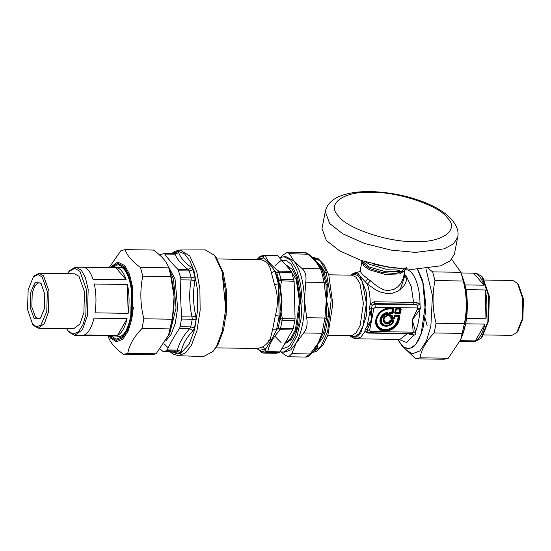<?xml version="1.0" encoding="UTF-8"?>
<svg xmlns="http://www.w3.org/2000/svg" width="551" height="551" viewBox="0 0 551 551"><rect width="100%" height="100%" fill="white"/><g stroke="black" fill="none" stroke-linecap="round" stroke-linejoin="round"><path stroke-width="0.83" d="M222.308 274.302L225.628 307.678M178.476 355.698L203.588 356.552L213.01 351.435L216.715 345.932L222.26 331.172L225.449 310.826L225.201 289.234L221.943 271.271L214.47 255.285L205.213 249.879L180.081 249.975L189.771 255.988L196.666 271.175L199.889 288.979L200.137 310.378L196.976 330.538L191.479 345.167L185.549 352.895L178.476 355.698L173.248 354.176L170.039 351.752M173.372 351.834L176.657 353.818L180.149 352.984L181.183 351.462C182.677 344.361 186.624 337.453 193.022 330.731L194.462 327.921L196.018 319.924L195.86 316.122C193.077 304.242 192.781 292.381 194.964 280.542L191.094 280.011L191.218 277.842L180.673 277.732L180.845 279.86C180.349 292.168 180.659 304.483 181.775 316.811L180.211 326.715L179.523 328.375C174.626 335.531 170.528 342.708 167.235 349.899L166.471 350.773L163.082 351.579L173.634 351.841L163.124 351.579L160.224 349.12M180.673 277.732L178.049 269.501C172.835 264.356 168.434 259.218 164.825 254.08L164.033 253.618L160.678 254.417L159.776 255.292M193.022 330.731L189.751 328.61L190.763 326.922L192.258 319.229L192.017 316.956L181.775 316.811M194.964 280.542L194.937 276.905L191.218 277.842L189.358 270.954L188.27 269.57L178.049 269.501M194.937 276.905L193.002 269.742L191.431 267.455C184.743 262.641 180.501 257.696 178.696 252.606L175.046 254.149L174.55 253.674L164.033 253.618M191.431 267.455L188.27 269.57C181.451 264.411 177.043 259.273 175.046 254.149L174.55 253.674L177.608 251.786L174.116 252.627L172.325 254.135M176.657 353.818L173.634 351.841L176.995 351.035L177.456 350.133L167.235 349.899M173.558 351.834L174.02 351.807M178.696 252.606L177.608 251.786M195.86 316.122L192.017 316.956C189.296 304.607 188.986 292.285 191.094 280.011L180.845 279.86M174.805 352.984L174.164 351.931M181.183 351.462L177.456 350.133C179.144 342.901 183.242 335.731 189.751 328.61L179.523 328.375M214.47 255.285L216.068 257.269L223.238 272.6L226.358 289.833L226.592 310.544L223.534 330.056L218.217 344.217L213.01 351.435M217.294 258.942L260.272 259.693L263.426 257.813L262.91 256.532L265.396 255.506L264.817 255.161L277.318 255.347L291.438 271.354L294.124 281.306L295.067 318.815L293.311 328.699L279.756 352.426L276.161 353.287L263.66 353.095L267.256 352.241L267.807 351.586C269.136 344.265 273.303 336.978 280.287 329.732L282.449 318.623C279.309 306.074 278.992 293.573 281.506 281.113L278.82 271.161C271.512 265.899 267.042 260.685 265.396 255.506L278.014 255.698M263.619 353.095L276.147 353.287M262.91 256.532L264.817 255.161L277.332 255.347M260.272 259.693C266.285 260.589 269.969 264.886 271.326 272.587L274.584 284.64L278.358 283.841L278.889 280.156L276.705 272.628L278.82 271.161L291.438 271.354M278.889 280.693L294.124 281.306M274.584 284.64C278 294.606 278.255 304.896 275.362 315.53L272.745 328.981L276.437 330.118L278.324 327.838L279.86 319.249L282.449 318.623L295.067 318.815M278.103 328.258L280.287 329.732L292.905 329.925M257.379 348.494L261.622 351.779L265.279 350.718L267.807 351.586L283.93 351.979L290.852 347.385L297.113 335.635L301.08 318.753L302.134 301.011L300.688 284.667L296.665 269.811L290.611 259.969L283.91 256.738L286.279 256.773L293.979 261.084C300.274 269.136 303.773 282.084 304.476 299.923L304.503 301.046C304.538 318.568 301.721 332.652 296.045 343.294L290.783 349.837L284.826 352.13L282.463 352.096M261.346 351.662L261.89 352.482L263.647 353.095L261.622 351.779M262.751 256.415L258.977 257.475L259.245 256.986M272.745 328.981L270.142 339.664C267.938 342.901 265.375 345.339 262.469 346.978L265.713 348.893L259.583 350.36L256.883 348.487M276.705 272.628L274.963 271.264L278.358 283.841L279.164 316.074L276.437 330.118L271.443 339.836L265.713 348.893L265.279 350.718M258.977 257.475L257.296 259.28L263.426 257.813C267.028 260.802 270.872 265.286 274.963 271.264L271.326 272.587M279.86 319.249L279.164 316.074L275.362 315.53M428.361 268.557L432.631 271.877L434.98 280.576C432.08 294.751 432.439 308.966 436.055 323.23L434.16 332.949C426.171 341.186 421.446 349.465 419.972 357.799L415.729 358.818L444.058 359.245L448.28 358.233L460.753 339.533L464.362 323.664C467.262 309.497 466.904 295.274 463.288 281.01L460.939 272.311L451.724 259.369M463.763 280.783C468.818 295.405 468.453 319.084 462.957 333.534L465.678 323.547L467.262 301.982L463.763 280.783L460.939 272.311L432.631 271.877M400.033 290.177L405.199 274.866M398.952 317.748L398.766 315.833M404.117 347.702L405.557 349.575L412.368 353.804L419.972 350.877L426.577 340.635L430.854 326.123L432.459 295.653L425.957 268.833M444.037 359.245L415.729 358.818L403.807 347.495M419.972 357.799L448.28 358.233M462.475 333.383L434.16 332.949M436.055 323.23L464.362 323.664M463.288 281.01L434.98 280.576M109.139 267.614L120.931 250.643L125.173 249.631C126.999 255.512 132.088 261.45 140.436 267.435L142.785 276.134C139.885 290.301 140.243 304.524 143.859 318.788L141.972 328.506C133.983 336.737 129.251 345.022 127.777 353.356L123.534 354.369C115.193 348.39 110.104 342.453 108.271 336.571L108.051 335.903M123.562 354.369L151.869 354.803L123.562 354.369M125.153 249.631L153.481 250.058L125.153 249.631M140.436 267.435L168.744 267.862L169.887 271.299L174.061 296.528L172.174 322.19L168.565 335.091L172.167 319.222C175.066 305.054 174.708 290.832 171.092 276.568L168.744 267.862C166.912 261.98 161.829 256.043 153.481 250.058M151.842 354.803L156.085 353.79L168.565 335.091M171.092 276.568L142.785 276.134M143.859 318.788L172.167 319.222M170.28 328.933L141.972 328.506M127.777 353.356L156.085 353.79M126.131 279.75L93.023 279.247C90.336 271.354 86.9 267.345 82.705 267.214L115.813 267.717C120.008 267.848 123.445 271.857 126.131 279.75L115.813 267.717L122.26 267.814M127.419 284.516C129.354 293.717 129.595 303.325 128.142 313.347L127.419 284.516L94.311 284.013C96.246 293.215 96.487 302.823 95.034 312.837L128.142 313.347M127.109 318.664C124.85 327.735 121.654 333.334 117.515 335.463L127.109 318.664L94.001 318.161C91.741 327.232 88.539 332.832 84.406 334.953L117.515 335.463M67.353 273.682L68.909 271.533L74.674 268.378L79.929 271.347L86.5 289.757L85.825 314.89L82.864 324.932L78.283 332.026L73.021 334.058L68.007 330.772L69.261 332.315L74.778 335.407L114.773 336.007M74.778 335.407L82.45 329.698L87.464 315.447L88.174 289.323L85.391 277.594L81.334 270.19L75.818 267.104L69.887 270.383L68.909 271.533M68.007 330.772L66.519 328.575M39.059 273.248L74.537 273.792L78.972 276.271L84.461 291.644L83.897 312.644L79.861 324.098L73.696 328.685L38.226 328.148L44.39 323.554L48.419 312.1L48.984 291.107L43.495 275.727L39.059 273.248L34.293 275.886L33.315 277.029L37.902 274.522L42.083 276.884L47.317 291.541L46.78 311.549L40.781 325.193L36.586 326.805L32.599 324.188L27.55 309.455L28.142 289.812L33.315 277.029M34.038 318.264L40.519 318.154L44.342 308.712L44.783 294.193L40.877 283.097L35.009 282.567L30.574 292.65L30.174 307.43L34.038 318.264M41.008 317.528L38.363 318.74L35.45 317.107L31.841 307.003L32.213 293.201L34.865 285.673L38.914 282.656L41.525 283.951M32.599 324.188L33.79 325.662L38.226 328.148M460.071 341.262L473.027 341.455L470.306 340.828M484.942 324.105C482.683 333.176 479.48 338.775 475.348 340.904L484.942 324.105L465.636 323.809M485.252 289.957C487.187 299.159 487.428 308.774 485.975 318.788L485.252 289.957L465.981 289.661M483.964 285.191L473.646 273.158C477.841 273.289 481.278 277.305 483.964 285.191L464.961 284.901M461.159 272.972L476.222 273.193L481.739 276.278L488.634 295.887L487.869 321.536L481.113 338.211L475.182 341.496L472.813 341.455M485.975 318.788L466.518 318.492M475.348 340.904L460.319 340.67M481.113 338.211L482.091 337.067L488.592 321.013L489.329 296.342L482.993 277.828L482.049 276.65M484.481 280.025L512.774 280.452L517.458 283.235L522.754 298.697L522.134 319.305L516.707 332.714L511.941 335.352L483.647 334.918M516.707 332.714L517.685 331.564L522.858 318.788L523.45 299.145L518.401 284.406L517.458 283.235M427.177 325.786L424.869 317.5M314.414 350.188L318.499 343.032L323.871 331.874L321.97 333.245L303.677 332.962C306.811 329.133 307.795 324.057 306.638 317.727L324.932 318.003L326.447 318.636L326.833 316.205L326.034 284.585L325.524 282.14L324.036 282.449C322.824 276.161 321.598 271.615 320.351 268.805L322.321 270.286L325.524 282.14M318.202 343.011L321.97 333.245L324.932 318.003L326.288 300.254C328.086 305.226 328.789 310.447 328.382 315.937L325.145 332.597C323.74 336.792 321.543 340.249 318.568 342.97L318.499 343.032M305.743 282.174C306.59 275.92 305.357 271.368 302.058 268.53L320.351 268.805L315.792 261.415C319.229 263.461 321.825 266.395 323.575 270.224L327.611 285.149C328.279 290.294 327.838 295.329 326.288 300.254L324.036 282.449L305.743 282.174L304.476 299.923L306.638 317.727M323.575 270.224L321.894 269.26L315.792 261.415L307.63 253.97L304.221 252.441C305.337 252.344 306.838 252.95 308.732 254.259L289.337 253.687L287.415 252.186L282.684 255.278L280.955 257.269M304.221 252.441L287.415 252.186M281.224 351.979L285.198 355.271L288.69 356.793L291.844 353.68L310.137 353.956L311.728 353.136M288.69 356.793L305.495 357.048L310.137 353.956L317.858 343.624C317.879 346.572 316.894 348.879 314.897 350.539L313.285 351.545M279.991 257.703L283.91 256.738M282.367 348.873L287.987 346.793L290.232 344.602L295.178 336.103L298.917 323.423L300.529 294.344L297.526 277.256L291.445 264.459L286.245 260.403L281.106 260.458L274.935 265.782M303.677 332.962L296.045 343.294L291.844 353.68M289.337 253.687L293.979 261.084L302.058 268.53M321.605 268.613L323.134 272.635L326.034 284.585L327.611 285.149M328.382 315.937L326.833 316.205L323.506 333.321L325.145 332.597M313.967 350.732L314.897 350.539M312.562 257.372C314.607 257.985 315.689 259.328 315.792 261.415L312.996 257.744L308.732 254.259M457.681 237.267L454.382 254.238L450.236 260.823L440.807 265.816L412.21 269.384L387.746 267.07L361.422 260.513L339.499 250.808L326.316 240.429L321.991 228.5L325.29 211.529L329.615 223.458L342.798 233.838L364.721 243.542L391.045 250.099L415.509 252.413L444.106 248.845L453.535 243.852L457.681 237.267C459.217 230.869 456.304 224.002 448.948 216.674C443.521 211.749 436.385 207.39 427.548 203.608C411.26 196.783 393.82 192.836 375.217 191.755C361.656 191.059 350.278 192.382 341.076 195.729C336.551 197.375 332.79 199.758 329.801 202.864C327.494 205.316 325.992 208.202 325.29 211.529M372.662 263.853L394.165 268.034M389.054 267.29L377.676 265.072M365.478 261.821L369.824 264.446L386.113 269.212L401.583 268.84M417.534 269.363L423.45 284.316L425.599 303.284L421.122 334.168L415.544 344.644L409.365 348.742L403.366 347.089L397.657 339.409L402.437 346.386L408.126 348.983L413.76 346.669L418.491 340.484L422.927 328.678L425.475 312.41L422.679 280.776L417.706 269.356M390.08 320.365L390.432 320.537C386.637 327.025 379.742 318.43 386.809 316.026L387.69 313.278L387.181 312.782L386.83 313.409L387.381 313.891L386.954 313.98L386.65 315.558C378.372 318.719 386.499 328.851 391.279 321.329L392.87 321.35C390.266 327.425 380.541 326.35 381.506 320.097C382.05 317.045 383.861 315.007 386.954 313.98L386.83 313.409C383.475 314.518 381.506 316.729 380.92 320.041C379.866 326.826 390.425 327.99 393.242 321.405L393.655 320.847L393.276 320.241L390.969 320.207L390.432 320.537L390.769 321.04L391.293 320.737L390.983 319.814L390.08 320.365C386.644 326.24 380.397 318.457 386.802 316.281L386.65 315.558L387.071 315.468L386.664 315.93C379.329 318.733 386.533 327.707 390.769 321.04L391.279 321.329L391.293 320.737L392.884 320.758L393.276 320.241L393.29 319.849L390.983 319.814M393.917 320.861L393.655 320.847C391.045 328.3 379.074 327.294 380.431 319.732C381.196 316.081 383.441 313.767 387.181 312.782L387.119 312.389C383.2 313.423 380.837 315.854 380.038 319.69C378.62 327.618 391.182 328.678 393.917 320.861L393.29 319.849M387.973 313.216L387.071 315.468L387.525 315.503L387.973 313.216L387.119 312.389M392.884 320.758L393.242 321.405L392.884 320.758M391.926 315.324L391.176 315.916L391.444 316.253L392.016 316.06L391.747 315.723L389.819 315.695L389.412 315.193L389.702 313.698L390.301 313.209L392.229 313.237L391.809 312.314L389.881 312.286L388.882 313.099L388.448 315.31L389.123 316.157L391.058 316.184L390.687 318.099L391.362 318.939L393.593 318.974L394.592 318.154L394.964 316.24L398.29 316.295L397.677 319.477C395.797 325.71 391.644 329.105 385.218 329.67C379.047 328.919 376.23 325.414 376.781 319.16C378.661 312.92 382.814 309.524 389.24 308.959L392.45 309.008L391.809 312.314L392.195 312.383L389.268 313.168L388.841 315.379L389.247 315.888L391.176 315.916L391.072 318.168L391.479 318.671L393.71 318.705L395.081 315.971L398.414 316.026L398.063 319.546C396.128 325.978 391.837 329.484 385.204 330.063C378.833 329.284 375.934 325.669 376.498 319.215C378.441 312.782 382.725 309.269 389.357 308.691L392.567 308.739L392.195 312.383L393.214 313.009L393.993 308.987L393.318 308.147L389.75 308.092C379.88 307.417 371.539 320.944 377.683 327.673C382.924 335.139 397.76 329.705 399.151 319.814L399.84 316.274L399.165 315.434L395.101 315.372L394.11 316.184L393.738 318.099L392.229 318.079L392.601 316.164L391.926 315.324L389.998 315.289L390.287 313.801L392.216 313.829L393.214 313.009M392.216 313.829L393.414 308.884L392.45 309.008L393.318 308.147M393.993 308.987L389.571 308.498C380.128 307.851 372.152 320.792 378.027 327.232C383.041 334.374 397.237 329.181 398.566 319.711L399.255 316.171L398.29 316.295L399.165 315.434M399.84 316.274L398.986 315.833L394.929 315.771L394.964 316.24L394.11 316.184M394.592 318.154L394.158 318.01L393.593 318.974M391.362 318.939L392.05 318.478L391.644 317.975L392.229 318.079L392.05 318.478L393.559 318.506L394.158 318.01L395.101 315.372M390.687 318.099L391.644 317.975L392.016 316.06L392.601 316.164M389.123 316.157L389.998 315.289L388.448 315.31M388.882 313.099L390.287 313.801L389.881 312.286M395.391 313.877L395.714 312.376L395.143 312.947L395.411 313.285L399.468 313.347L399.048 312.424L395.714 312.376L396.355 309.07L399.689 309.118L399.034 312.816L395.432 312.431L396.472 308.801L399.806 308.849L399.434 312.493L400.453 313.12L401.231 309.097L400.556 308.257L396.5 308.195L395.501 309.015L394.716 313.037L395.391 313.877L399.454 313.939L400.453 313.12M396.5 308.195L396.073 309.125L396.321 308.601L400.377 308.663L399.806 308.849L400.074 309.187L400.653 308.994L400.556 308.257M399.454 313.939L400.653 308.994L401.231 309.097M368.109 332.68L411.769 333.665L413.181 332.163L370.561 331.516L369.356 332.935L367.083 331.826L368.123 332.687M369.549 308.353L371.56 307.975L371.753 319.401L373.881 308.45L371.56 307.975L372.242 305.309L374.955 304.124L374.515 303.594L372.242 305.302L370.12 304.118L369.549 308.353L371.753 319.401L367.303 329.863L367.083 331.826L364.783 331.578L368.02 333.066L368.853 332.701M370.561 331.516L369.625 330.345L367.303 329.863L365.595 328.685L364.783 331.578M373.881 308.45L375.265 307.313L374.955 304.124L416.294 304.751L413.966 304.193L374.515 303.594L374.101 301.769L370.244 303.821L372.338 305.082M368.02 333.066L407.464 333.672L413.946 335.215C415.144 334.994 415.764 334.037 415.791 332.356L412.217 320.014L420.337 308.973L417.885 307.968L417.589 305.447L416.294 304.751L417.424 302.857L413.553 302.368L413.966 304.193M395.501 309.015L395.921 308.925L395.143 312.947L394.716 313.037M404.951 269.949L403.346 278.186L400.625 283.751L397.622 286.968L393.958 289.358L388.09 290.632L383.875 289.867L377.6 286.575L362.248 274.377L360.54 271.808L360.313 269.956M395.749 269.894L399.482 270.541L402.092 272.118M415.791 332.356L413.181 332.163L412.217 320.014L417.885 307.968L375.265 307.313M399.034 339.437L406.659 342.515L413.946 335.215L412.107 333.644M420.337 308.973L419.993 304.104L417.589 305.447M413.181 330.91L415.785 331.13C418.023 325.18 419.38 318.189 419.855 310.179L417.396 309.214M411.301 334.361L410.695 333.569M404.923 269.9C412.72 267.972 419.986 284.474 419.993 304.104L417.424 302.857M370.561 280.673L367.407 284.109L360.196 276.292L357.275 272.297C359.066 271.953 360.072 271.182 360.306 269.983L361.938 261.587M403.993 274.88L406.259 277.98L406.218 281.182L405.233 283.717L403.814 285.9L399.565 289.964L397.175 291.438L392.388 293.222L387.27 293.621L380.293 292.016L375.562 289.736L367.407 284.109C369.218 289.833 370.162 296.404 370.244 303.821L370.12 304.118M349.768 335.717L352.792 337.887L356.518 338.789L360.96 336.95L364.817 331.757L367.118 331.929M369.625 330.345L371.753 319.401L367.097 326.268L368.585 327.046M365.595 328.685L367.097 326.268L369.941 311.618L371.656 311.267M171.843 253.66L178.221 251.235L184.647 253.977L190.191 261.422L194.241 271.912L197.382 289.282L197.623 310.165L194.544 329.829L189.179 344.106L180.439 353.556L170.349 351.758M193.002 269.742L189.358 270.954L178.813 270.858M196.018 319.924L192.258 319.229L181.706 319.036M175.046 254.149L164.825 254.08M194.462 327.921L190.763 326.922L180.211 326.715M180.149 352.984L176.995 351.035L166.471 350.773M164.136 343.81L168.186 347.888M164.053 253.618L174.584 253.674M174.116 252.627L173.338 253.667M169.274 269.446L173.517 279.398L176.051 308.071L169.722 333.513L168.241 335.938M167.47 264.817L175.025 278.778L177.636 308.236L175.259 323.389L171.134 334.381L165.982 340.732M226.096 315.93L226.475 291.169M276.946 272.965L279.391 272.16L291.899 272.346M278.889 280.156L281.389 279.536L293.89 279.729M279.88 319.814L282.408 320.269L294.916 320.455M278.324 327.838L280.803 328.506L293.311 328.699M265.127 350.939L267.256 352.241L279.756 352.426M264.769 255.161L260.272 256.222L256.918 259.549M259.252 257.255L260.272 256.222M262.469 346.978L257.758 348.501L215.944 347.86M270.142 339.664L271.443 339.836M285.838 343.328L291.445 339.382L296.472 329.718L300.481 301.652L296.59 277.621L292.175 269.301L287.078 265.616M284.736 342.991L290.349 339.271L295.426 329.746L299.496 301.666L296.238 279.632L287.932 266.684M275.149 336.516L281.079 342.55M280.301 319.139L281.754 301.542L278.82 281.079M268.144 340.428L270.238 339.664M280.562 319.077L282.016 301.583L280.376 286.265L275.824 273.682M110.806 267.641L117.804 263.316L124.237 266.808L128.817 275.169L131.958 288.414L131.159 317.927L127.687 329.718L122.315 338.038L116.137 340.422L110.599 336.985L109.766 335.931M109.029 335.924L110.689 338.183L116.413 341.737L122.804 339.271L128.355 330.662L131.951 318.471L132.777 287.966L129.526 274.267L124.795 265.616L117.68 262.042L110.069 267.628M110.916 335.952L116.268 339.175L122.212 336.806L127.371 328.754L130.711 317.397L131.482 288.855L128.445 276.044L124.016 267.951L118.286 264.59L111.956 267.662M117.9 267.745L120.352 267.235C122.963 267.359 125.483 270.204 127.922 275.782C132.274 287.67 133.149 301.39 130.546 316.935C128.817 325.269 126.413 331.096 123.328 334.423C121.055 336.324 119.705 337.06 119.291 336.627L116.867 336.041M133.397 307.065L132.185 316.35M326.447 318.636L323.871 331.874M312.369 257.193L320.152 260.864L325.799 270.355L331.185 299.772L327.631 331.592L320.889 346.62L311.763 352.537M322.39 269.894L321.777 268.978M326.144 273.151L317.617 263.075M315.73 349.802L313.526 349.981M447.302 217.783C460.175 230.001 441.881 243.081 414.042 241.572C388.083 242.261 346.579 228.272 338.569 216.13C325.696 203.911 343.989 190.832 371.829 192.34C397.781 191.645 439.285 205.64 447.302 217.783M386.802 316.281L387.525 315.503M389.24 308.959L389.75 308.092M397.677 319.477L399.151 319.814M406.824 267.09L401.507 271.278L385.982 271.822L369.328 267.001L361.608 260.575M403.849 271.209L395.466 273.482L382.146 272.552L369.439 268.433L362.496 263.178L361.298 260.471M404.799 270.486L399.93 273.902L385.273 274.419L369.542 269.866L364.025 266.188L361.883 262.145M356.518 338.789L399.868 339.444L407.513 333.596M404.158 274.054L406.252 275.955L411.308 286.644L413.553 302.368L374.101 301.769M367.882 278.427L365.43 281.809M349.809 335.717L351.848 337.109L356.283 337.15L360.774 332.976L366.58 315.096L366.346 292.423L360.196 276.292C358.246 274.04 356.187 273.103 354.017 273.468L350.732 275.156M351.015 275.156L353.384 274.157L358.012 275.528L362.358 281.747L366.36 303.25L363.054 326.061L358.928 333.803L354.369 336.826L350.092 335.724M328.754 274.818L351.827 275.169L356.084 277.222L359.927 283.476L363.405 303.291L360.209 325.283L356.235 332.742L351.841 335.662L327.831 335.387M180.081 249.975L174.812 251.339L171.533 253.66M261.89 352.482L256.552 348.198M462.957 333.534L460.753 339.533M121.227 336.11L114.987 336.014M75.818 267.104L82.912 267.214M314.421 350.174L311.473 353.59C308.98 356.139 306.983 357.289 305.495 357.048M312.334 257.165L318.134 258.66L324.16 264.783L328.802 274.977L332.79 304.014L327.893 335.208L323.01 345.167L316.729 351.207L312.445 352.509M403.842 271.216L405.97 269.157M350.691 275.156L353.618 273.151L357.282 272.29"/></g></svg>

